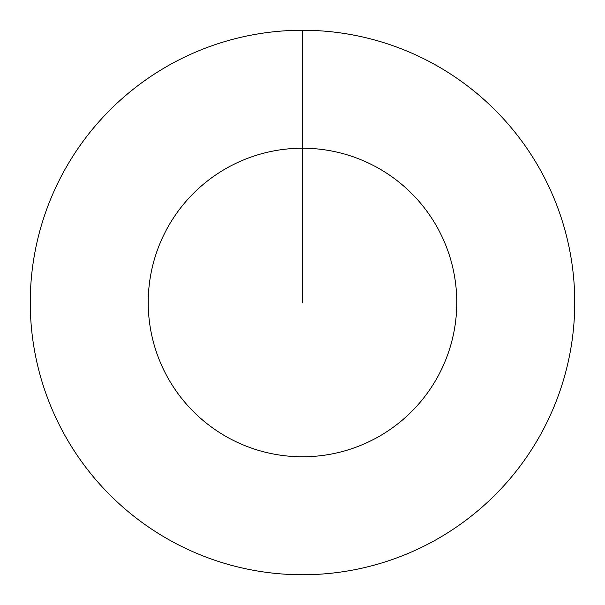 <?xml version="1.0" encoding="UTF-8"?>
<svg xmlns="http://www.w3.org/2000/svg" width="605" height="605" viewBox="0 0 605 605"><rect width="100%" height="100%" fill="white"/><g stroke="black" fill="none" stroke-linecap="round" stroke-linejoin="round"><path stroke-width="0.91" d="M302.5 30.25A272.25 272.25 0 0 1 574.75 302.5A272.25 272.25 0 0 1 302.5 574.75A272.25 272.25 0 0 1 30.25 302.5A272.25 272.25 0 0 1 302.5 30.25L302.5 148.225A154.275 154.275 0 0 1 456.775 302.5A154.275 154.275 0 0 1 302.5 456.775A154.275 154.275 0 0 1 148.225 302.5A154.275 154.275 0 0 1 302.5 148.225L302.5 302.5"/></g></svg>
